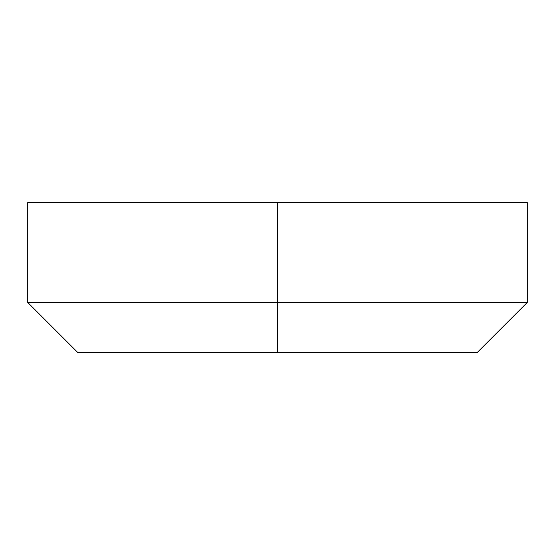 <?xml version="1.0" encoding="UTF-8"?>
<svg xmlns="http://www.w3.org/2000/svg" width="555" height="555" viewBox="0 0 555 555"><rect width="100%" height="100%" fill="white"/><g stroke="black" fill="none" stroke-linecap="round" stroke-linejoin="round"><path stroke-width="0.83" d="M277.5 352.425L477.3 352.425L77.7 352.425L277.5 352.425L277.5 302.475L277.5 352.425L477.3 352.425L527.25 302.475L277.5 302.475L527.25 302.475L527.25 202.575L277.5 202.575L527.25 202.575L277.5 202.575L277.5 302.475L277.5 202.575L27.75 202.575L277.5 202.575L27.75 202.575L27.75 302.475L277.5 302.475L27.75 302.475L77.7 352.425L277.5 352.425"/></g></svg>
